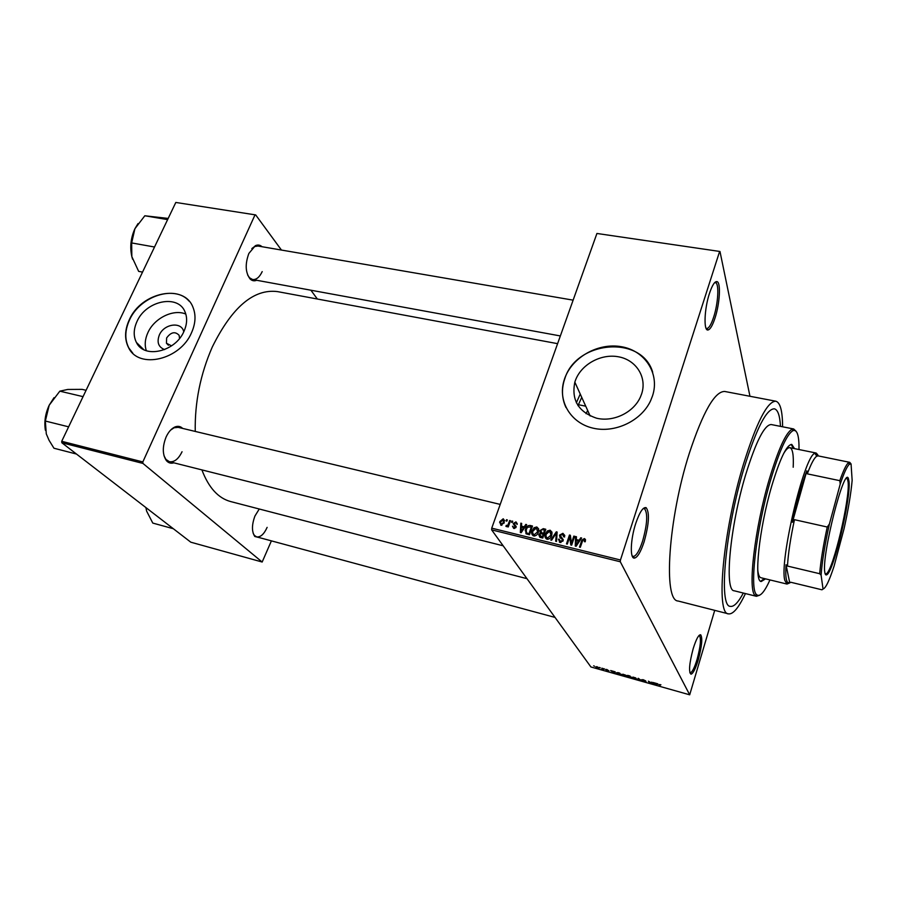 <?xml version="1.0" encoding="UTF-8"?>
<svg xmlns="http://www.w3.org/2000/svg" width="897" height="897" viewBox="0 0 897 897"><rect width="100%" height="100%" fill="white"/><g stroke="black" fill="none" stroke-linecap="round" stroke-linejoin="round"><path stroke-width="1.35" d="M715.077 317.83C712.588 325.454 710.222 329.502 707.98 329.995C703.495 331.128 704.291 308.927 709.437 293.465C712.274 285.033 714.819 281.097 717.107 281.647C720.997 282.757 719.764 303.578 715.077 317.83M706.006 328.19L706.959 328.504C709.09 328.055 711.343 324.221 713.698 317C718.149 303.5 719.304 283.755 715.593 282.723L714.573 282.712M698.247 659.9C695.489 668.859 693.078 673.625 690.993 674.196C688.56 671.965 689.277 663.5 693.146 648.789C696.173 639.146 698.685 634.471 700.692 634.784C702.687 637.946 701.869 646.322 698.247 659.9M689.849 672.761L690.219 672.862C692.192 672.335 694.48 667.828 697.092 659.34C700.535 646.468 701.308 638.529 699.402 635.536L699.032 635.457M644.113 541.81C640.727 552.047 637.487 557.474 634.392 558.102C629.795 558.797 630.456 539.4 635.726 523.489C639.583 512.176 643.048 506.906 646.12 507.657C649.753 512.523 649.08 523.904 644.113 541.81M632.15 555.893L633.394 556.454C636.332 555.871 639.404 550.736 642.622 541.037C647.331 524.061 647.959 513.275 644.495 508.677L643.138 508.621M164.6 349.606C158.388 347.094 156.639 342.217 159.352 334.985C164.061 323.649 181.799 321.283 183.739 331.812M179.546 338.427L179.131 335.343C175.173 331.172 171.002 332.047 166.629 337.945L166.45 343.248L171.574 345.838M136.972 321.552C133.496 329.244 133.305 336.207 136.411 342.441C144.036 359.092 175.487 351.859 184.02 331.228C187.081 324.266 187.439 317.874 185.085 312.066C178.402 293.902 145.942 300.506 136.972 321.552M185.802 314.062C173.446 308.714 154.329 318.099 147.915 332.596C144.989 339.021 144.462 345.065 146.334 350.716M129.28 319.803C124.593 330.141 124.391 339.481 128.663 347.823C138.957 369.553 180.387 359.832 191.577 332.608C195.557 323.548 196.062 315.217 193.102 307.615C184.457 283.239 141.266 291.85 129.28 319.803M189.065 301.123C175.285 284.573 139.999 295.965 129.493 320.016C124.806 330.354 124.605 339.683 128.876 348.036L132.857 353.261M641.624 393.929L640.503 396.833C633.753 412.452 613.514 422.296 596.662 418.226C578.498 412.082 571.221 400.051 574.842 382.144L575.246 380.911C580.819 364.619 600.867 353.407 618.482 356.793C636.164 359.932 647.242 377.233 641.624 393.929M564.639 378.612L563.843 381.124C557.934 401.508 570.727 422.947 592.816 428.104C614.815 433.486 641.4 420.917 650.673 400.589L652.534 395.857C659.934 373.645 645.089 350.817 621.711 346.758C598.434 342.374 572.062 357.141 564.639 378.612M652.68 372.188C641.736 334.693 576.076 340.479 564.751 378.848L563.955 381.36C561.466 390.509 562.127 399.221 565.973 407.507M256.699 280.268C254.255 281.288 252.046 280.839 250.072 278.933C245.374 272.565 244.971 264.066 248.873 253.425L255.365 245.7C257.831 244.567 260.063 244.915 262.047 246.731M247.65 275.031L249.557 277.823L252.595 279.516C256.318 279.898 259.513 277.251 262.204 271.6M173.827 462.83C170.923 463.715 168.445 462.975 166.394 460.632C162.391 454.633 162.29 446.751 166.113 436.985C168.524 431.827 171.506 428.474 175.05 426.927C177.987 425.806 180.532 426.299 182.663 428.418M164.016 455.799L165.99 459.466L169.41 461.708C174.265 462.381 178.481 459.062 182.046 451.74M260.13 537.83L254.815 536.496C251.653 531.697 251.698 524.868 254.939 516.022L259.267 509.003M253.189 533.367L254.4 535.419L256.609 536.877C260.522 537.381 264.032 534.22 267.127 527.369M782.588 426.781C782.532 411.061 780.278 402.54 775.849 401.217C767.384 401.172 756.53 422.364 743.288 464.769C722.859 531.798 715.593 614.557 728.476 613.862C733.051 614.546 738.713 607.785 745.441 593.567M775.849 401.217L724.787 391.473C714.864 391.137 703.024 411.779 689.288 453.377C668.164 519.116 663.062 601.057 678.11 601.012L728.476 613.862M580.247 394.052L576.345 402.787M557.598 343.663L277.42 291.592C253.716 288.677 231.998 307.155 212.286 347.016C200.39 374.273 194.716 402.405 195.243 431.435M744.073 468.021C725.157 530.161 718.385 606.933 730.36 606.361C733.892 607 738.22 602.571 743.333 593.052C738.22 602.571 733.892 607 730.36 606.361C718.385 606.933 725.157 530.161 744.073 468.021C756.373 428.553 766.464 408.808 774.369 408.808C766.464 408.808 756.373 428.553 744.073 468.021M719.977 251.485L596.931 233.467L719.977 251.485L749.959 396.272M596.886 666.662L599.14 667.906L595.698 666.919L596.886 666.662M601.977 668.119L603.569 669.678L601.595 669.084L602.56 669.095L601.977 668.119M606.821 669.454L608.962 670.9L606.125 670.104L608.357 670.754L605.632 669.487L606.821 669.454M617.91 672.593L619.737 673.109L621.004 675.015L616.194 672.896L617.91 672.593M628.091 675.463L630.042 676.013L631.253 677.908L627.283 676.394L626.543 675.486L628.091 675.463M638.204 678.311L641.871 680.89L638.686 678.625L637.408 679.634L638.204 678.311M651.738 682.112L653.498 684.176L649.237 681.72L650.146 683.234L649.518 683.054L648.374 681.171L652.646 683.626L651.738 682.112M660.91 684.792L659.329 684.534L660.136 686.037L658.757 684.59L660.91 684.792M596.931 233.467L491.735 528.154L620.466 559.997L620.298 561.769L491.646 529.88L590.91 666.964L689.692 694.816L714.718 610.352M620.298 561.769L689.692 694.816M657.086 683.626L657.759 683.806L656.918 685.14L653.106 682.505L657.086 683.626M643.261 679.713L645.762 680.946L642.263 679.881L646.053 681.675L642.319 680.576L645.414 681.485L641.635 679.702L643.261 679.713M635.345 677.728L636.377 678.558L634.583 678.861L631.544 677.213L635.345 677.728M625.018 674.824L626.072 675.654L624.301 675.968L621.262 674.32L625.018 674.824M614.535 671.651L615.185 671.831L614.591 673.21L610.655 670.552L614.535 671.651M603.737 668.613L604.556 669.061L603.737 668.613M599.499 667.424L600.317 667.873L599.499 667.424M593.691 665.787L594.498 666.236L593.691 665.787M506.513 519.711L507.31 519.901L506.872 521.135L506.076 520.944L506.513 519.711L507.085 520.529M511.952 521.034L512.748 521.224L512.31 522.458L511.514 522.267L511.952 521.034L512.523 521.863M525.81 524.409L526.651 524.61L521.179 532.728L520.338 532.515L520.832 523.186L521.662 523.4L521.449 526.158L524.218 526.842L525.81 524.409L526.292 525.137M538.649 528.894L538.413 532.089C537.729 534.612 536.148 535.901 533.693 535.935C531.775 534.926 531.226 533.278 532.033 531.024L534.029 527.728L536.798 526.965L538.649 528.894M551.969 532.145L551.655 535.621C550.926 538.021 549.39 539.22 547.013 539.22C544.995 538.088 544.468 536.328 545.432 533.928L547.316 530.968L550.108 530.194L551.969 532.145M562.912 533.323L564.628 536.967L563.764 536.877L562.486 534.332L560.356 535.341L563.148 540.566L559.997 542.416L558.416 539.175L559.28 539.254L560.322 541.384L562.296 540.465L562.385 539.377L560.031 537.662L559.549 535.105L562.912 533.323L564.83 535.554M580.751 537.785L581.615 537.998L576.132 546.273L575.257 546.06L575.594 536.529L576.457 536.742L576.289 539.568L579.148 540.263L580.751 537.785L581.211 538.604M719.484 251.889L620.466 559.997M585.461 539.489L585.248 541.754L584.373 541.665L583.981 539.568L582.871 540.028L580.314 547.305L579.484 547.103L581.85 540.151L584.362 538.548L585.461 539.489M573.822 536.103L574.641 536.305L571.669 545.174L570.795 544.961L569.696 536.989L567.308 544.098L566.489 543.896L569.46 535.038L570.346 535.251L571.445 543.201L573.822 536.103L574.383 537.068M556.308 531.831L557.115 532.033L556.544 541.44L555.692 541.239L556.409 532.975L551.599 540.229L550.747 540.016L556.308 531.831L557.048 533.042M543.268 528.658L545.78 529.264L542.763 538.043L540.241 537.426L538.772 534.668L540.286 533.042L539.916 530.62L543.268 528.658L544.087 529.97M530.149 525.463L532.504 526.034L529.477 534.769L526.001 533.737L525.586 529.129C526.236 526.606 527.761 525.384 530.149 525.463L531.002 526.774M515.954 521.886L517.188 524.386L515.584 522.772L514.138 523.613L516.123 527.066L513.701 528.434L512.49 526.169L513.981 527.514L515.282 526.999L513.319 523.456L515.954 521.886L517.277 523.837L516.414 523.792M509.687 520.473L510.483 520.675L508.251 526.965L507.467 526.774L507.814 525.765L506.48 526.651L505.841 526.135L507.926 524.992L509.687 520.473L510.247 521.314M503.228 518.78L504.271 522.57L500.918 525.283L499.842 521.561L503.228 518.78L504.63 520.753M586.033 413.685L587.681 410.478M780.468 426.367C779.874 415.58 777.845 409.727 774.369 408.808C777.845 409.727 779.874 415.58 780.468 426.367M581.738 397.36L577.982 405.646M175.812 202.453L255.69 214.921L175.812 202.453L61.714 441.302L142.836 461.933L142.926 463.413L61.826 442.748L190.803 542.192L262.171 562.027L271.399 540.869M142.926 463.413L262.171 562.027M255.69 214.921L281.456 250.061M310.889 290.202L317.347 299.015M254.849 215.224L142.836 461.933M201.903 469.905C208.653 487.676 218.24 498.227 230.652 501.558L526.988 578.677M61.826 442.748L61.714 441.302M573.127 300.147L257.932 246.013L254.524 246.574L251.855 248.559M178.234 427.353L174.13 427.757L170.632 430.078M491.646 529.88L491.735 528.154M584.597 540.454L585.461 540.487L584.362 538.548M576.636 540.768L576.659 540.196M576.39 537.897L575.594 536.529M577.04 540.869L576.289 539.568M579.597 541.048L579.148 540.263M576.883 543.627L578.52 541.239L576.222 540.667L575.941 545.219L576.883 543.627L577.354 544.434M578.969 542.001L578.52 541.239M576.356 545.925L575.941 545.219M571.692 545.118L570.84 538.929L569.696 536.989M570.279 537.976L570.593 537.034M570.582 536.933L569.46 535.038M572.017 544.154L571.445 543.201M564.65 536.866L563.865 536.339M561.477 537.415L563.305 539.759M559.425 542.214L559.526 540.969M559.246 540.51L558.416 539.175M560.39 541.496L560.446 542.494M560.995 542.494L560.322 541.384M562.868 541.205L562.341 540.342M563.137 540.611L562.385 539.377M560.513 537.998L559.493 535.251M556.992 533.928L556.409 532.975M546.307 538.929L546.284 537.426M546.026 534.87L545.432 533.928M547.787 531.719L547.316 530.968M550.904 532.078L550.108 530.194M551.307 532.145L552.036 532.437M547.125 538.155L547.462 539.299M552.081 533.962L551.251 533.267M547.361 538.189L550.937 535.15L549.76 531.226L546.239 534.152L545.903 536.227L548.056 539.276M551.487 536.036L550.937 535.15M539.871 537.314L538.772 534.668M540.712 533.715L540.286 533.042M540.958 533.693L541.07 532.437M540.633 531.753L539.916 530.62M542.797 534.096L541.956 532.773L541.923 533.883M540.88 536.653L540.813 537.572M542.304 536.821L543.201 534.197L540.801 533.693L539.635 534.724L542.876 537.718M543.773 535.094L543.201 534.197M543.56 533.166L544.614 530.093L542.023 529.578L540.723 530.811L541.956 532.773L544.131 534.074M545.185 531.002L544.614 530.093M533.053 535.688L533.02 534.22M532.74 531.585L532.145 530.676M534.5 528.468L534.029 527.728M538.705 529.163L536.798 526.965M533.861 534.892L534.186 536.014M538.749 530.643L537.931 530.004M534.04 534.915L537.606 531.876L536.451 527.985L532.874 531.125L532.605 532.964L534.747 535.991M538.166 532.74L537.606 531.876M532.594 531.372L531.786 533.726M526.416 533.962L526.449 532.683M526.169 530.015L525.586 529.129M529.028 533.547L531.349 526.864L527.436 527.279L526.225 529.802L526.517 532.751L529.6 534.421M531.921 527.739L531.349 526.864M528.479 534.534L527.604 533.199M527.548 534.298L526.517 532.751M525.889 529.6L525.182 530.654M521.594 524.341L520.832 523.186M522.323 527.481L521.449 526.158M524.678 527.537L524.218 526.842M521.964 530.138L523.59 527.784L521.359 527.245L521.011 531.697L521.964 530.138L522.435 530.856M524.05 528.479L523.59 527.784M521.449 532.336L521.011 531.697M516.235 526.651L514.205 524.162M513.746 528.445L512.49 526.169M513.813 528.12L514.43 528.176M514.631 528.468L513.981 527.514M515.775 527.728L515.282 526.999M515.943 527.492L515.214 526.416M514.508 525.889L513.319 523.456M508.386 526.595L507.814 525.765M507.186 526.449L506.39 525.283M507.399 526.236L506.917 525.541M508.61 525.978L507.926 524.992M509.104 524.566L508.532 523.736M500.874 525.272L500.986 524.285M500.448 522.424L499.842 521.561M503.744 520.708L504.574 520.742M501.255 524.397L503.475 522.379L502.881 519.677L500.459 522.379L501.883 525.294M504.036 523.175L503.475 522.379M659.676 685.263L659.497 685.857M657.355 683.693L656.918 685.14M656.514 684.568L655.012 683.682L656.514 684.568M653.016 683.357L652.825 683.985M649.697 682.471L649.518 683.054M652.825 683.032L652.646 683.626M638.507 678.39L638.07 679.825M634.437 678.637L635.749 678.379L633.495 677.145L632.172 677.392L634.437 678.637M630.49 677.504L627.889 676.54L630.658 676.966M629.986 676.719L627.171 675.654L630.154 676.181M624.155 675.744L625.444 675.475L623.18 674.241L621.89 674.499L624.155 675.744M620.231 674.622L619.266 673.165L616.755 672.683L618.212 674.017L620.388 674.096M615.028 671.786L614.591 673.21M614.12 672.627L612.595 671.741L614.12 672.627M602.75 668.512L602.56 669.095M597.783 667.917L596.281 667.043L597.783 667.917M794.518 448.635L791.793 444.43C786.691 444.643 779.986 458.58 771.667 486.23C759.041 529.028 753.626 581.873 761.261 581.503L765.511 578.857M793.352 448.399L791.176 444.407M799.014 449.543C799.171 435.684 797.186 429.36 793.083 430.594C786.961 433.969 779.437 450.586 770.501 480.444C756.238 528.737 749.242 589.307 756.552 594.576C759.748 597.436 764.222 592.558 769.974 579.933M759.535 595.26L756.429 596.303L755.083 595.451C747.605 590.136 754.669 528.681 769.155 479.693C778.237 449.408 785.884 432.567 792.118 429.181L793.699 428.979L796.065 431.233M793.699 428.979L771.263 424.55C764.547 424.617 756.014 441.324 745.676 474.681C729.878 526.718 724.126 591.145 734.228 590.787L756.429 596.303M783.597 453.635C786.131 449.352 788.228 447.379 789.887 447.693C792.668 448.635 793.767 455.149 793.195 467.247M789.181 583.162L786.983 584.059L760.914 577.735C759.277 577.32 758.223 574.641 757.741 569.696M760.69 581.267L764.356 578.576M168.176 218.431L144.821 215.773L167.627 219.608M154.531 247.011L131.657 242.93L134.909 228.724L144.821 215.773M142.545 272.105L138.654 271.376L131.848 256.643L131.657 242.93M137.992 223.611L134.909 228.724C130.783 237.828 129.751 247.135 131.848 256.643L132.599 259.222M824.78 572.14C821.529 555.411 844.447 465.263 848.416 478.606L849.055 481.801C850.883 498.844 833.952 570.414 827.034 574.596C825.89 575.504 825.139 574.685 824.78 572.14M825.184 573.923L826.451 573.721C833.291 569.64 849.986 499.08 848.147 482.294L847.519 479.144L846.454 478.426M818.154 455.889L816.808 456.169C814.308 457.717 811.135 463.614 807.3 473.851L806.84 470.802L792.41 522.267L794.462 519.688C790.515 538.166 788.183 553.628 787.465 566.063L786.03 564.74C785.593 571.479 785.705 576.423 786.366 579.585L787.398 582.366L789.752 582.927L790.739 582.254L821.977 589.8L823.042 589.015C825.666 588.32 829.355 580.651 834.109 566.029L844.077 528.636C848.259 509.765 850.95 493.686 852.15 480.377L851.062 463.94L849.358 464.254C847.037 466.305 843.999 472.921 840.22 484.1L829.4 524.061C824.803 544.883 822.044 561.914 821.103 575.145L823.042 589.015M786.983 584.059L784.841 580.415C779.056 561.959 804.273 455.508 814.846 453.321L816.169 453.03L817.784 454.779M786.03 564.74L789.752 582.927M806.84 470.802C801.604 484.615 796.794 501.771 792.41 522.267M818.625 455.99L816.797 454.431L818.142 455.889M821.103 575.145L819.69 573.71C820.721 561.23 823.244 545.668 827.247 527.021L829.4 524.061M787.465 566.063L819.69 573.71M840.22 484.1L839.816 480.669C843.326 470.656 846.174 464.702 848.349 462.818L849.739 462.336L851.062 463.94M794.462 519.688L827.247 527.021M807.3 473.851L839.816 480.669M86.078 390.296L82.143 389.365L67.735 389.455L59.83 391.159L83.04 396.642M68.621 426.826L45.343 421.041L49.2 405.209L59.83 391.159M76.469 454.039L53.955 448.231L49.077 440.326L46.285 433.879L45.343 421.041M54.011 397.674L49.2 405.209C45.321 413.573 44.043 421.915 45.388 430.257M173.334 528.725L152.782 523.074L146.671 511.212M145.897 507.567L146.57 510.83L145.942 507.601M582.063 542.046L581.491 541.059M562.968 539.534L561.791 537.606M556.902 535.487L556.263 534.444M541.743 537.796L540.891 536.473M516.156 526.595L514.833 524.644M706.959 328.504L707.98 329.995M690.219 672.862L690.993 674.196M633.394 556.454L634.392 558.102M168.412 345.244L166.45 343.248M143.733 349.617L136.411 342.441M574.842 382.144L590.181 416.006M249.557 277.823L250.072 278.933M165.99 459.466L166.394 460.632M254.4 535.419L254.815 536.496M550.523 536.171L551.341 536.372M632.284 556.23L633.013 556.409M714.741 282.544L715.301 282.633M643.418 508.386L644.136 508.543M174.13 427.757L175.05 426.927M254.524 246.574L255.365 245.7M581.85 540.151L582.388 541.082M562.296 540.465L562.8 541.306M559.549 535.105L560.289 536.328M550.859 535.363L551.408 536.238M532.033 531.024L532.661 531.988M537.628 531.809L538.189 532.672M525.395 529.69L526.034 530.654M515.304 526.931L515.82 527.683M513.23 523.736L514.553 525.687M499.607 522.379L500.448 523.579M503.677 521.718L504.271 522.581M644.495 508.677L646.12 507.657M699.402 635.536L700.692 634.784M715.593 282.723L717.107 281.647M756.552 594.576L755.083 595.451M793.083 430.594L792.118 429.181M560.356 335.949L250.229 279.09M169.41 461.708L503.183 545.802M175.588 426.725L500.223 504.406M555.041 617.416L256.609 536.877M847.519 479.144L848.416 478.606M787.398 582.366L785.907 583.241M816.169 453.03L789.887 447.693M585.741 406.195L578.397 404.704M816.808 456.169L814.846 453.321M818.086 455.878L849.683 462.325M826.451 573.721L827.034 574.596M849.358 464.254L848.349 462.818"/></g></svg>
